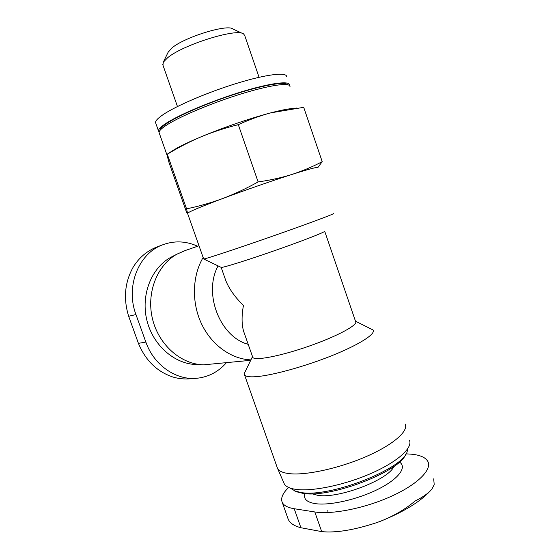 <?xml version="1.0" encoding="UTF-8"?>
<svg xmlns="http://www.w3.org/2000/svg" width="560" height="560" viewBox="0 0 560 560"><rect width="100%" height="100%" fill="white"/><g stroke="black" fill="none" stroke-linecap="round" stroke-linejoin="round"><path stroke-width="0.84" d="M197.638 246.239C185.808 240.891 173.964 240.485 162.106 245.021L156.471 247.142C146.692 251.16 138.929 257.817 133.196 267.12C124.74 282.296 123.228 298.676 128.667 316.281L138.418 343.35C145.46 360.325 156.842 371.518 172.571 376.922C178.528 378.749 184.583 379.351 190.75 378.728M317.702 167.769L322.21 161.651C312.802 166.642 302.743 170.898 292.026 174.412C309.638 168.847 318.192 166.614 317.688 167.72M222.537 198.59C244.209 190.477 272.72 180.558 292.026 174.412C281.344 177.751 270.046 180.257 258.118 181.916C246.302 188.517 234.437 194.075 222.537 198.59C210.588 202.972 198.59 206.388 186.55 208.831L187.544 213.297C188.713 211.841 200.382 206.941 222.537 198.59M250.705 360.318L203.623 364.826C181.02 364.378 158.697 344.89 152.488 318.906C146.153 292.95 157.059 265.188 176.89 254.184L185.325 250.509M250.922 359.87C231.441 359.226 211.61 345.149 201.523 323.834C191.45 302.512 192.227 275.968 203.133 257.495M248.206 344.337C219.968 336.952 203.028 293.447 218.071 265.888M244.72 334.439L243.628 331.331C241.626 324.394 241.563 315.77 243.446 305.459C235.06 297.241 229.201 289.03 225.876 280.819L224.525 276.976M405.951 453.859L408.982 454.02C418.943 454.566 425.215 457.002 427.791 461.335C432.362 469.42 417.907 484.239 391.524 496.209C365.211 508.207 332.024 514.794 314.804 511.952L294.21 508.725C287.819 507.668 283.85 505.596 282.303 502.516C280.469 498.344 282.59 493.325 288.659 487.459M245.14 371.7L244.307 373.408L244.552 374.934C245.623 376.544 249.354 377.132 255.738 376.705C271.628 375.634 304.752 366.583 332.199 355.53C359.709 344.477 376.131 333.753 373.016 329.952L355.481 321.202M252.581 356.79L252.798 357.406C254.772 361.032 280.728 356.083 309.141 346.108C337.582 336.175 358.659 324.653 355.558 321.426L324.716 231.308M221.088 267.337L221.214 267.4C222.698 267.89 247.667 260.099 275.891 250.208C304.136 240.324 326.249 231.623 324.709 231.154M290.192 488.068L296.24 491.694L303.114 493.395C330.337 498.414 400.4 471.443 405.748 454.174M294.203 490.812L301.238 492.548C329.889 497.833 404.047 468.643 407.253 451.22L407.764 448.721M283.717 482.566L284.319 483.952C286.006 486.773 290.073 488.607 296.52 489.454C313.033 491.617 345.492 484.785 371.728 473.144C398.034 461.517 413.112 447.538 409.395 440.146M277.004 466.942L277.669 468.657C279.3 471.331 283.367 473.018 289.863 473.704C306.516 475.454 339.563 468.216 366.387 456.477C393.281 444.752 408.8 431.011 405.153 424.011M202.503 364.777L196.504 364.546C174.51 364.112 152.852 345.254 146.839 320.117C140.707 295.008 151.319 268.121 170.625 257.411L173.607 255.878M162.106 245.021C138.425 253.827 125.384 286.776 135.954 314.545L145.859 342.083C153.972 365.456 176.554 380.744 197.421 378.21C208.859 376.838 218.477 371.714 226.282 362.845M288.435 519.68C290.143 523.313 294.301 525.994 300.909 527.737L321.706 531.615C335.692 533.057 353.948 530.089 376.474 522.718L380.856 521.122C394.359 515.655 405.734 508.97 414.967 501.088C423.108 497.056 428.778 493.01 431.977 488.936L434.21 484.659L433.699 478.842M187.614 213.5L186.578 212.338L169.05 162.659L167.258 155.925L167.307 154.266C177.954 147.7 189.168 141.897 200.963 136.864C212.8 131.971 225.246 127.904 238.301 124.663C249.046 119.728 259.91 115.78 270.886 112.826L303.709 107.324L322.21 161.651M203.623 258.888L203.672 258.979C204.708 259.287 235.83 249.046 271.88 236.418C307.951 223.797 335.727 213.409 333.34 213.57M258.118 181.916L238.301 124.663M186.55 208.831L167.307 154.266M155.827 123.375L155.547 122.577C155.414 120.75 158.046 118.027 163.45 114.415C176.897 105.427 209.195 91.686 238.126 82.929C267.113 74.123 286.881 71.939 286.629 76.678M159.117 132.006L158.473 130.879C158.382 129.164 161.049 126.553 166.488 123.046C180.019 114.324 212.345 100.744 241.227 91.91C270.165 83.027 289.814 80.556 289.471 85.008L290.038 86.674M160.188 129.766L160.706 128.695C161.749 127.12 164.178 125.111 167.993 122.675C180.488 114.653 209.069 102.445 236.033 93.842C263.018 85.218 283.78 81.613 287.196 84.399M159.32 133.266L159.061 132.538L159.642 130.9C160.706 129.297 163.191 127.253 167.097 124.775C179.9 116.599 209.279 104.076 236.985 95.228C264.726 86.352 285.992 82.621 289.415 85.449M170.695 151.942L175.581 148.883C181.573 145.467 190.036 141.463 200.963 136.864C222.432 127.827 251.132 117.971 270.886 112.826C280.049 110.439 287 109.025 291.732 108.591L296.828 108.031M162.946 65.135L163.324 62.132L167.713 57.673C183.316 44.541 237.615 27.762 243.656 33.999L244.776 35.658L259.063 77.287M168.063 52.36L172.032 47.859C184.625 37.1 227.598 23.87 232.904 28.987L242.487 33.453M304.927 493.591C303.226 498.855 306.684 502.201 315.301 503.636C329.651 505.827 357.959 499.422 378.427 489.055C399.007 478.716 407.33 466.956 399.406 462.021M311.92 493.773L317.793 495.327C338.324 498.995 388.773 479.724 393.925 466.389M314.804 511.952L321.706 531.615M294.21 508.725L300.909 527.737M135.954 314.545L128.667 316.281M145.859 342.083L138.418 343.35M198.996 245.763L183.148 251.258M252.518 356.615L244.307 373.408M252.798 357.406L243.628 331.331M225.876 280.819L221.151 267.379M284.319 483.952L277.669 468.657M277.508 468.363L244.552 374.934M170.625 257.411L176.89 254.184M282.303 502.516L288.372 519.701M430.486 490.672C420.42 501.627 403.879 511.777 380.849 521.115M221.214 267.4L203.672 258.979L187.544 213.297M158.473 130.879L155.547 122.577M160.706 128.695L159.642 130.9M167.181 155.575L159.061 132.538M173.922 149.849L167.209 154.203M177.457 106.533L162.687 64.4M168.455 51.555L163.324 62.132M327.859 510.307L327.824 511.252"/></g></svg>
